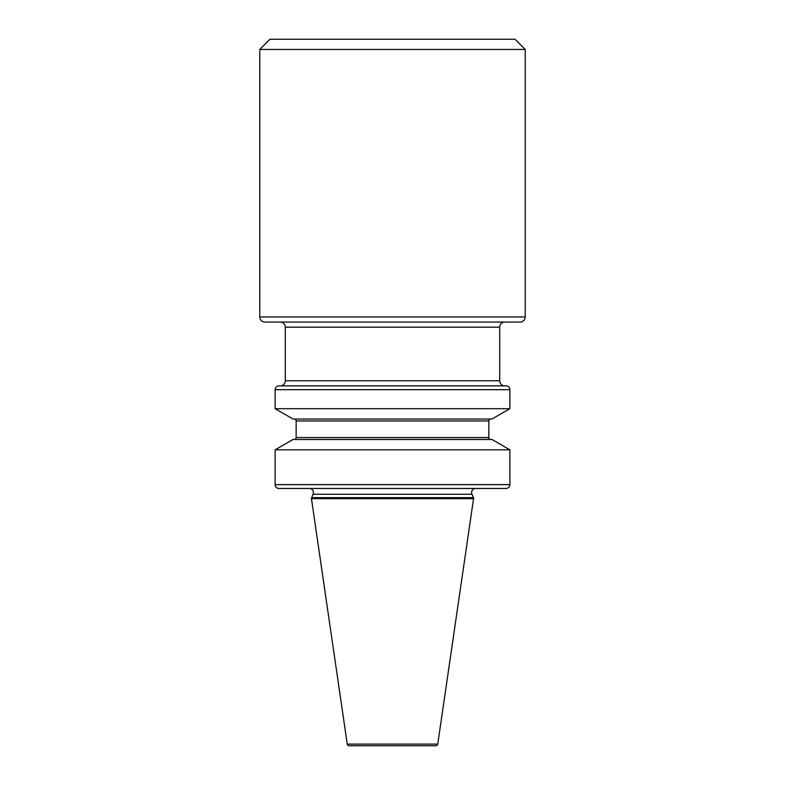 <?xml version="1.0" encoding="UTF-8"?>
<svg xmlns="http://www.w3.org/2000/svg" width="785" height="785" viewBox="0 0 785 785"><rect width="100%" height="100%" fill="white"/><g stroke="black" fill="none" stroke-linecap="round" stroke-linejoin="round"><path stroke-width="1.18" d="M311.459 497.661L473.541 497.661L471.962 494.275A4.082 4.082 0 0 1 475.661 488.466L309.339 488.466A4.082 4.082 0 0 1 313.038 494.275L311.459 498.681L347.255 744.111A1.913 1.913 0 0 0 349.148 745.75L435.852 745.75A1.913 1.913 0 0 0 437.745 744.111L473.541 498.681L311.459 498.681M504.804 322.056A5.103 5.103 0 0 0 499.702 327.159L285.298 327.159A5.103 5.103 0 0 0 280.196 322.056L504.804 322.056L280.196 322.056M520.121 322.056L264.879 322.056A5.103 5.103 0 0 1 259.776 316.954L525.224 316.954A5.103 5.103 0 0 1 520.121 322.056M285.298 327.159L285.298 380.754A5.103 5.103 0 0 1 280.196 385.867L504.804 385.867A5.103 5.103 0 0 1 499.702 380.754L499.702 327.159M506.031 488.466L278.969 488.466L506.031 488.466A3.827 3.827 0 0 0 509.858 484.639L509.858 449.815L275.142 449.815L275.142 484.639A3.827 3.827 0 0 0 278.969 488.466M509.858 389.694L275.142 389.694A3.827 3.827 0 0 1 278.969 385.867L506.031 385.867A3.827 3.827 0 0 1 509.858 389.694L509.858 408.7L491.94 419.043L293.06 419.043L275.142 408.7L509.858 408.7M473.541 497.661L473.541 498.681M509.858 449.815L491.94 439.463L293.06 439.463L275.142 449.815M490.762 439.463A1.913 1.913 0 0 1 488.849 437.549L296.151 437.549A1.913 1.913 0 0 1 294.238 439.463M488.849 437.549L488.849 420.956L296.151 420.956L296.151 437.549M488.849 420.956A1.913 1.913 0 0 1 490.762 419.043M296.151 420.956A1.913 1.913 0 0 0 294.238 419.043M275.142 389.694L275.142 408.7M259.776 49.455L269.981 39.25L515.019 39.25L525.224 49.455L259.776 49.455L259.776 316.954M525.224 49.455L525.224 316.954M471.962 494.275L313.038 494.275M347.255 744.111L437.745 744.111M275.142 484.639L509.858 484.639M285.298 380.754L499.702 380.754"/></g></svg>

